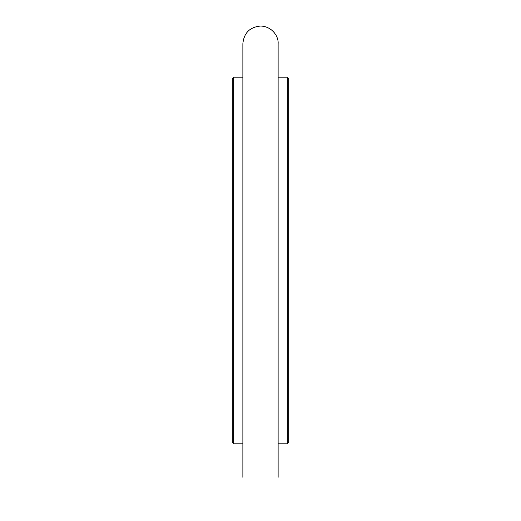 <?xml version="1.0" encoding="UTF-8"?>
<svg xmlns="http://www.w3.org/2000/svg" width="521" height="521" viewBox="0 0 521 521"><rect width="100%" height="100%" fill="white"/><g stroke="black" fill="none" stroke-linecap="round" stroke-linejoin="round"><path stroke-width="0.78" d="M287.292 77.173L287.292 443.827L288.706 442.42L288.706 78.58L287.292 77.173L278.129 77.173L278.129 43.679C278.709 36.242 271.858 26.258 260.5 26.05C249.793 27.092 243.919 32.973 242.871 43.679L242.871 477.321M287.292 443.827L278.129 443.827L278.129 477.321L278.129 43.679M233.708 443.827L232.294 442.42L232.294 78.58L233.708 77.173L233.708 443.827L242.871 443.827M242.871 77.173L233.708 77.173"/></g></svg>
